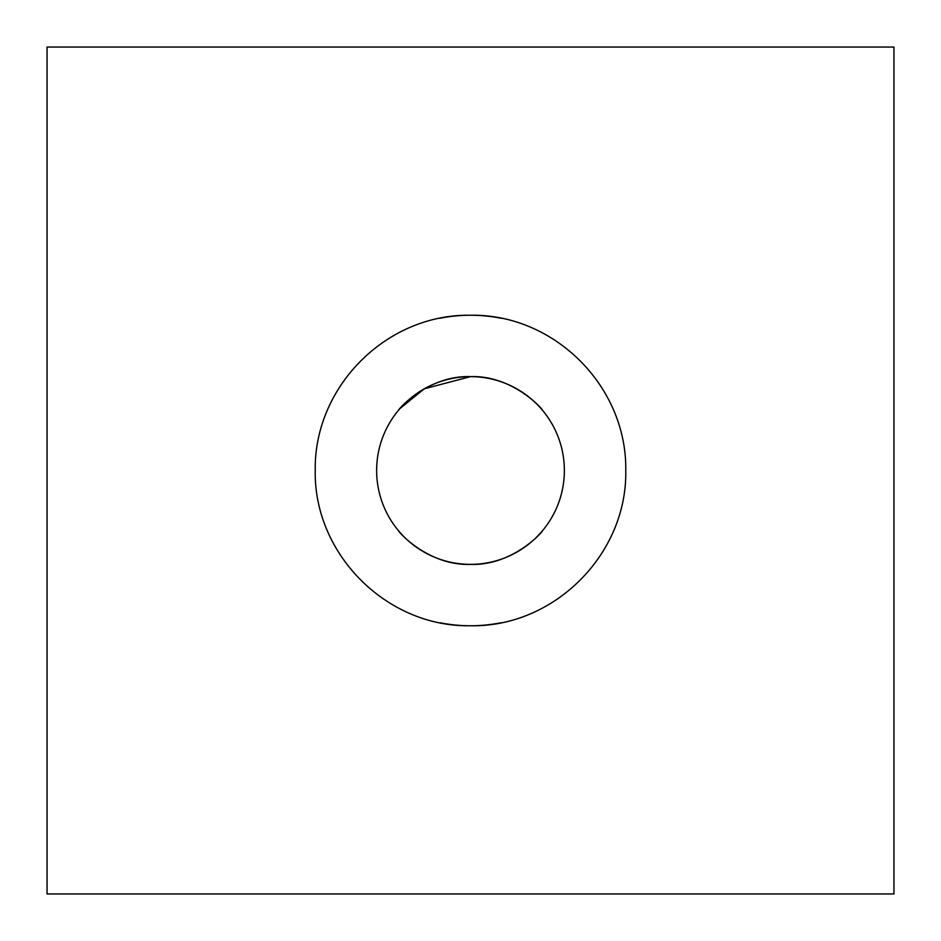 <?xml version="1.0" encoding="UTF-8"?>
<svg xmlns="http://www.w3.org/2000/svg" width="941" height="941" viewBox="0 0 941 941"><rect width="100%" height="100%" fill="white"/><g stroke="black" fill="none" stroke-linecap="round" stroke-linejoin="round"><path stroke-width="1.41" d="M440 622.742A155.265 155.265 0 0 0 470.5 625.765C386.669 627.271 313.788 554.19 315.235 470.688C313.812 386.775 386.316 313.871 470.5 315.235A155.265 155.265 0 0 0 439.753 318.305M398.514 410.264C399.066 408.135 429.367 375.106 470.5 376.635A93.865 93.865 0 0 1 564.365 470.5A93.865 93.865 0 0 1 470.5 564.365C511.492 565.941 542.04 532.829 542.486 530.736C542.004 532.806 511.61 565.917 470.5 564.365C429.519 565.941 398.972 532.841 398.514 530.736C399.066 532.865 429.367 565.894 470.5 564.365A93.865 93.865 0 0 1 376.635 470.5A93.865 93.865 0 0 1 470.5 376.635C511.492 375.059 542.04 408.171 542.486 410.264C542.004 408.194 511.61 375.083 470.5 376.635L424.25 388.821L400.019 408.512M470.5 47.05L47.05 47.05L47.05 893.95L893.95 893.95L893.95 47.05L470.5 47.05M501 622.742A155.265 155.265 0 0 1 470.5 625.765C554.331 627.271 627.212 554.19 625.765 470.688C627.188 386.775 554.684 313.871 470.5 315.235A155.265 155.265 0 0 1 501.247 318.305"/></g></svg>
